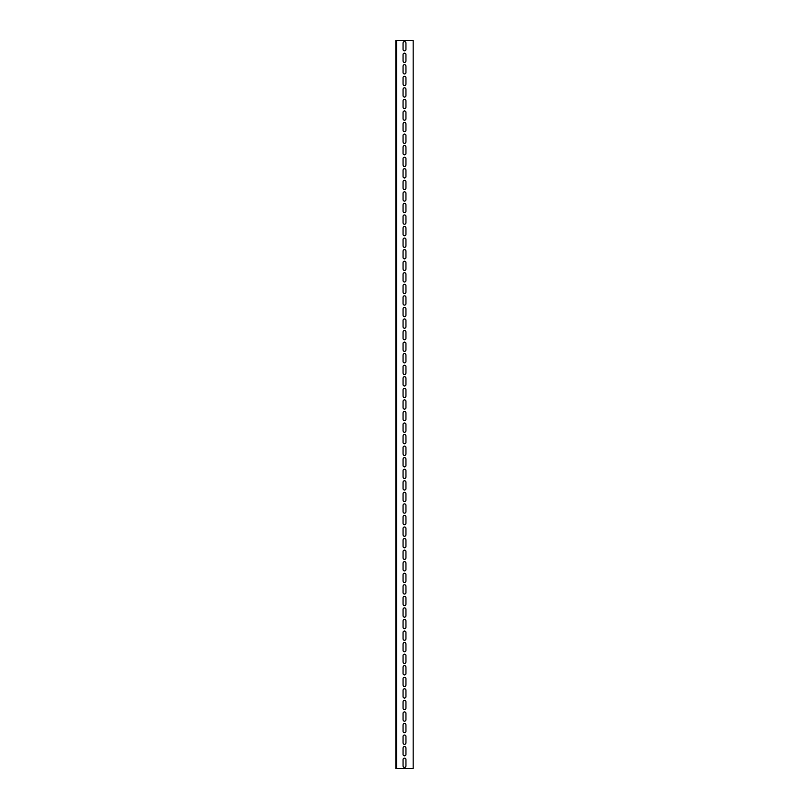 <?xml version="1.0" encoding="UTF-8"?>
<svg xmlns="http://www.w3.org/2000/svg" width="809" height="809" viewBox="0 0 809 809"><rect width="100%" height="100%" fill="white"/><g stroke="black" fill="none" stroke-linecap="round" stroke-linejoin="round"><path stroke-width="1.21" d="M396.552 768.55L413.166 768.55L413.166 40.45L396.552 40.45L396.552 768.55L395.834 768.55L395.834 40.45L396.552 40.45M403.054 43.049A1.446 1.446 0 0 1 404.5 41.603A1.446 1.446 0 0 1 405.946 43.049L405.946 49.41A1.446 1.446 0 0 1 404.5 50.856A1.446 1.446 0 0 1 403.054 49.41L403.054 43.049M403.054 66.166A1.446 1.446 0 0 1 404.5 64.72A1.446 1.446 0 0 1 405.946 66.166L405.946 72.517A1.446 1.446 0 0 1 404.5 73.963A1.446 1.446 0 0 1 403.054 72.517L403.054 66.166M403.054 89.283A1.446 1.446 0 0 1 404.5 87.837A1.446 1.446 0 0 1 405.946 89.283L405.946 95.634A1.446 1.446 0 0 1 404.5 97.08A1.446 1.446 0 0 1 403.054 95.634L403.054 89.283M403.054 112.39A1.446 1.446 0 0 1 404.5 110.944A1.446 1.446 0 0 1 405.946 112.39L405.946 118.751A1.446 1.446 0 0 1 404.5 120.197A1.446 1.446 0 0 1 403.054 118.751L403.054 112.39M403.054 135.507A1.446 1.446 0 0 1 404.5 134.061A1.446 1.446 0 0 1 405.946 135.507L405.946 141.868A1.446 1.446 0 0 1 404.5 143.304A1.446 1.446 0 0 1 403.054 141.868L403.054 135.507M403.054 158.625A1.446 1.446 0 0 1 404.5 157.179A1.446 1.446 0 0 1 405.946 158.625L405.946 164.975A1.446 1.446 0 0 1 404.5 166.421A1.446 1.446 0 0 1 403.054 164.975L403.054 158.625M403.054 181.732A1.446 1.446 0 0 1 404.5 180.296A1.446 1.446 0 0 1 405.946 181.732L405.946 188.093A1.446 1.446 0 0 1 404.5 189.539A1.446 1.446 0 0 1 403.054 188.093L403.054 181.732M403.054 204.849A1.446 1.446 0 0 1 404.5 203.403A1.446 1.446 0 0 1 405.946 204.849L405.946 211.21A1.446 1.446 0 0 1 404.5 212.656A1.446 1.446 0 0 1 403.054 211.21L403.054 204.849M403.054 227.966A1.446 1.446 0 0 1 404.5 226.52A1.446 1.446 0 0 1 405.946 227.966L405.946 234.317A1.446 1.446 0 0 1 404.5 235.763A1.446 1.446 0 0 1 403.054 234.317L403.054 227.966M403.054 251.083A1.446 1.446 0 0 1 404.5 249.637A1.446 1.446 0 0 1 405.946 251.083L405.946 257.434A1.446 1.446 0 0 1 404.5 258.88A1.446 1.446 0 0 1 403.054 257.434L403.054 251.083M403.054 274.19A1.446 1.446 0 0 1 404.5 272.744A1.446 1.446 0 0 1 405.946 274.19L405.946 280.551A1.446 1.446 0 0 1 404.5 281.997A1.446 1.446 0 0 1 403.054 280.551L403.054 274.19M403.054 297.308A1.446 1.446 0 0 1 404.5 295.861A1.446 1.446 0 0 1 405.946 297.308L405.946 303.668A1.446 1.446 0 0 1 404.5 305.104A1.446 1.446 0 0 1 403.054 303.668L403.054 297.308M403.054 320.425A1.446 1.446 0 0 1 404.5 318.979A1.446 1.446 0 0 1 405.946 320.425L405.946 326.775A1.446 1.446 0 0 1 404.5 328.221A1.446 1.446 0 0 1 403.054 326.775L403.054 320.425M403.054 343.532A1.446 1.446 0 0 1 404.5 342.096A1.446 1.446 0 0 1 405.946 343.532L405.946 349.892A1.446 1.446 0 0 1 404.5 351.339A1.446 1.446 0 0 1 403.054 349.892L403.054 343.532M403.054 366.649A1.446 1.446 0 0 1 404.5 365.203A1.446 1.446 0 0 1 405.946 366.649L405.946 373.01A1.446 1.446 0 0 1 404.5 374.456A1.446 1.446 0 0 1 403.054 373.01L403.054 366.649M403.054 389.766A1.446 1.446 0 0 1 404.5 388.32A1.446 1.446 0 0 1 405.946 389.766L405.946 396.117A1.446 1.446 0 0 1 404.5 397.563A1.446 1.446 0 0 1 403.054 396.117L403.054 389.766M403.054 412.883A1.446 1.446 0 0 1 404.5 411.437A1.446 1.446 0 0 1 405.946 412.883L405.946 419.234A1.446 1.446 0 0 1 404.5 420.68A1.446 1.446 0 0 1 403.054 419.234L403.054 412.883M403.054 435.99A1.446 1.446 0 0 1 404.5 434.544A1.446 1.446 0 0 1 405.946 435.99L405.946 442.351A1.446 1.446 0 0 1 404.5 443.797A1.446 1.446 0 0 1 403.054 442.351L403.054 435.99M403.054 459.108A1.446 1.446 0 0 1 404.5 457.661A1.446 1.446 0 0 1 405.946 459.108L405.946 465.468A1.446 1.446 0 0 1 404.5 466.904A1.446 1.446 0 0 1 403.054 465.468L403.054 459.108M403.054 482.225A1.446 1.446 0 0 1 404.5 480.779A1.446 1.446 0 0 1 405.946 482.225L405.946 488.575A1.446 1.446 0 0 1 404.5 490.021A1.446 1.446 0 0 1 403.054 488.575L403.054 482.225M403.054 505.332A1.446 1.446 0 0 1 404.5 503.896A1.446 1.446 0 0 1 405.946 505.332L405.946 511.692A1.446 1.446 0 0 1 404.5 513.139A1.446 1.446 0 0 1 403.054 511.692L403.054 505.332M403.054 528.449A1.446 1.446 0 0 1 404.5 527.003A1.446 1.446 0 0 1 405.946 528.449L405.946 534.81A1.446 1.446 0 0 1 404.5 536.256A1.446 1.446 0 0 1 403.054 534.81L403.054 528.449M403.054 551.566A1.446 1.446 0 0 1 404.5 550.12A1.446 1.446 0 0 1 405.946 551.566L405.946 557.917A1.446 1.446 0 0 1 404.5 559.363A1.446 1.446 0 0 1 403.054 557.917L403.054 551.566M403.054 574.683A1.446 1.446 0 0 1 404.5 573.237A1.446 1.446 0 0 1 405.946 574.683L405.946 581.034A1.446 1.446 0 0 1 404.5 582.48A1.446 1.446 0 0 1 403.054 581.034L403.054 574.683M403.054 597.79A1.446 1.446 0 0 1 404.5 596.344A1.446 1.446 0 0 1 405.946 597.79L405.946 604.151A1.446 1.446 0 0 1 404.5 605.597A1.446 1.446 0 0 1 403.054 604.151L403.054 597.79M403.054 620.908A1.446 1.446 0 0 1 404.5 619.461A1.446 1.446 0 0 1 405.946 620.908L405.946 627.268A1.446 1.446 0 0 1 404.5 628.704A1.446 1.446 0 0 1 403.054 627.268L403.054 620.908M403.054 644.025A1.446 1.446 0 0 1 404.5 642.579A1.446 1.446 0 0 1 405.946 644.025L405.946 650.375A1.446 1.446 0 0 1 404.5 651.821A1.446 1.446 0 0 1 403.054 650.375L403.054 644.025M403.054 667.132A1.446 1.446 0 0 1 404.5 665.696A1.446 1.446 0 0 1 405.946 667.132L405.946 673.492A1.446 1.446 0 0 1 404.5 674.939A1.446 1.446 0 0 1 403.054 673.492L403.054 667.132M403.054 690.249A1.446 1.446 0 0 1 404.5 688.803A1.446 1.446 0 0 1 405.946 690.249L405.946 696.61A1.446 1.446 0 0 1 404.5 698.056A1.446 1.446 0 0 1 403.054 696.61L403.054 690.249M403.054 713.366A1.446 1.446 0 0 1 404.5 711.92A1.446 1.446 0 0 1 405.946 713.366L405.946 719.717A1.446 1.446 0 0 1 404.5 721.163A1.446 1.446 0 0 1 403.054 719.717L403.054 713.366M403.054 736.483A1.446 1.446 0 0 1 404.5 735.037A1.446 1.446 0 0 1 405.946 736.483L405.946 742.834A1.446 1.446 0 0 1 404.5 744.28A1.446 1.446 0 0 1 403.054 742.834L403.054 736.483M403.054 759.59A1.446 1.446 0 0 1 404.5 758.144A1.446 1.446 0 0 1 405.946 759.59L405.946 765.951A1.446 1.446 0 0 1 404.5 767.397A1.446 1.446 0 0 1 403.054 765.951L403.054 759.59M403.054 748.032A1.446 1.446 0 0 1 404.5 746.596A1.446 1.446 0 0 1 405.946 748.032L405.946 754.393A1.446 1.446 0 0 1 404.5 755.839A1.446 1.446 0 0 1 403.054 754.393L403.054 748.032M403.054 724.925A1.446 1.446 0 0 1 404.5 723.479A1.446 1.446 0 0 1 405.946 724.925L405.946 731.275A1.446 1.446 0 0 1 404.5 732.721A1.446 1.446 0 0 1 403.054 731.275L403.054 724.925M403.054 701.808A1.446 1.446 0 0 1 404.5 700.361A1.446 1.446 0 0 1 405.946 701.808L405.946 708.168A1.446 1.446 0 0 1 404.5 709.604A1.446 1.446 0 0 1 403.054 708.168L403.054 701.808M403.054 678.69A1.446 1.446 0 0 1 404.5 677.244A1.446 1.446 0 0 1 405.946 678.69L405.946 685.051A1.446 1.446 0 0 1 404.5 686.497A1.446 1.446 0 0 1 403.054 685.051L403.054 678.69M403.054 655.583A1.446 1.446 0 0 1 404.5 654.137A1.446 1.446 0 0 1 405.946 655.583L405.946 661.934A1.446 1.446 0 0 1 404.5 663.38A1.446 1.446 0 0 1 403.054 661.934L403.054 655.583M403.054 632.466A1.446 1.446 0 0 1 404.5 631.02A1.446 1.446 0 0 1 405.946 632.466L405.946 638.817A1.446 1.446 0 0 1 404.5 640.263A1.446 1.446 0 0 1 403.054 638.817L403.054 632.466M403.054 609.349A1.446 1.446 0 0 1 404.5 607.903A1.446 1.446 0 0 1 405.946 609.349L405.946 615.71A1.446 1.446 0 0 1 404.5 617.156A1.446 1.446 0 0 1 403.054 615.71L403.054 609.349M403.054 586.232A1.446 1.446 0 0 1 404.5 584.796A1.446 1.446 0 0 1 405.946 586.232L405.946 592.592A1.446 1.446 0 0 1 404.5 594.039A1.446 1.446 0 0 1 403.054 592.592L403.054 586.232M403.054 563.125A1.446 1.446 0 0 1 404.5 561.679A1.446 1.446 0 0 1 405.946 563.125L405.946 569.475A1.446 1.446 0 0 1 404.5 570.921A1.446 1.446 0 0 1 403.054 569.475L403.054 563.125M403.054 540.007A1.446 1.446 0 0 1 404.5 538.561A1.446 1.446 0 0 1 405.946 540.007L405.946 546.368A1.446 1.446 0 0 1 404.5 547.804A1.446 1.446 0 0 1 403.054 546.368L403.054 540.007M403.054 516.89A1.446 1.446 0 0 1 404.5 515.444A1.446 1.446 0 0 1 405.946 516.89L405.946 523.251A1.446 1.446 0 0 1 404.5 524.697A1.446 1.446 0 0 1 403.054 523.251L403.054 516.89M403.054 493.783A1.446 1.446 0 0 1 404.5 492.337A1.446 1.446 0 0 1 405.946 493.783L405.946 500.134A1.446 1.446 0 0 1 404.5 501.58A1.446 1.446 0 0 1 403.054 500.134L403.054 493.783M403.054 470.666A1.446 1.446 0 0 1 404.5 469.22A1.446 1.446 0 0 1 405.946 470.666L405.946 477.017A1.446 1.446 0 0 1 404.5 478.463A1.446 1.446 0 0 1 403.054 477.017L403.054 470.666M403.054 447.549A1.446 1.446 0 0 1 404.5 446.103A1.446 1.446 0 0 1 405.946 447.549L405.946 453.91A1.446 1.446 0 0 1 404.5 455.356A1.446 1.446 0 0 1 403.054 453.91L403.054 447.549M403.054 424.432A1.446 1.446 0 0 1 404.5 422.996A1.446 1.446 0 0 1 405.946 424.432L405.946 430.793A1.446 1.446 0 0 1 404.5 432.239A1.446 1.446 0 0 1 403.054 430.793L403.054 424.432M403.054 401.325A1.446 1.446 0 0 1 404.5 399.879A1.446 1.446 0 0 1 405.946 401.325L405.946 407.675A1.446 1.446 0 0 1 404.5 409.121A1.446 1.446 0 0 1 403.054 407.675L403.054 401.325M403.054 378.207A1.446 1.446 0 0 1 404.5 376.761A1.446 1.446 0 0 1 405.946 378.207L405.946 384.568A1.446 1.446 0 0 1 404.5 386.004A1.446 1.446 0 0 1 403.054 384.568L403.054 378.207M403.054 355.09A1.446 1.446 0 0 1 404.5 353.644A1.446 1.446 0 0 1 405.946 355.09L405.946 361.451A1.446 1.446 0 0 1 404.5 362.897A1.446 1.446 0 0 1 403.054 361.451L403.054 355.09M403.054 331.983A1.446 1.446 0 0 1 404.5 330.537A1.446 1.446 0 0 1 405.946 331.983L405.946 338.334A1.446 1.446 0 0 1 404.5 339.78A1.446 1.446 0 0 1 403.054 338.334L403.054 331.983M403.054 308.866A1.446 1.446 0 0 1 404.5 307.42A1.446 1.446 0 0 1 405.946 308.866L405.946 315.217A1.446 1.446 0 0 1 404.5 316.663A1.446 1.446 0 0 1 403.054 315.217L403.054 308.866M403.054 285.749A1.446 1.446 0 0 1 404.5 284.303A1.446 1.446 0 0 1 405.946 285.749L405.946 292.11A1.446 1.446 0 0 1 404.5 293.556A1.446 1.446 0 0 1 403.054 292.11L403.054 285.749M403.054 262.632A1.446 1.446 0 0 1 404.5 261.196A1.446 1.446 0 0 1 405.946 262.632L405.946 268.993A1.446 1.446 0 0 1 404.5 270.439A1.446 1.446 0 0 1 403.054 268.993L403.054 262.632M403.054 239.525A1.446 1.446 0 0 1 404.5 238.079A1.446 1.446 0 0 1 405.946 239.525L405.946 245.875A1.446 1.446 0 0 1 404.5 247.321A1.446 1.446 0 0 1 403.054 245.875L403.054 239.525M403.054 216.407A1.446 1.446 0 0 1 404.5 214.961A1.446 1.446 0 0 1 405.946 216.407L405.946 222.768A1.446 1.446 0 0 1 404.5 224.204A1.446 1.446 0 0 1 403.054 222.768L403.054 216.407M403.054 193.29A1.446 1.446 0 0 1 404.5 191.844A1.446 1.446 0 0 1 405.946 193.29L405.946 199.651A1.446 1.446 0 0 1 404.5 201.097A1.446 1.446 0 0 1 403.054 199.651L403.054 193.29M403.054 170.183A1.446 1.446 0 0 1 404.5 168.737A1.446 1.446 0 0 1 405.946 170.183L405.946 176.534A1.446 1.446 0 0 1 404.5 177.98A1.446 1.446 0 0 1 403.054 176.534L403.054 170.183M403.054 147.066A1.446 1.446 0 0 1 404.5 145.62A1.446 1.446 0 0 1 405.946 147.066L405.946 153.417A1.446 1.446 0 0 1 404.5 154.863A1.446 1.446 0 0 1 403.054 153.417L403.054 147.066M403.054 123.949A1.446 1.446 0 0 1 404.5 122.503A1.446 1.446 0 0 1 405.946 123.949L405.946 130.31A1.446 1.446 0 0 1 404.5 131.756A1.446 1.446 0 0 1 403.054 130.31L403.054 123.949M403.054 100.832A1.446 1.446 0 0 1 404.5 99.396A1.446 1.446 0 0 1 405.946 100.832L405.946 107.192A1.446 1.446 0 0 1 404.5 108.639A1.446 1.446 0 0 1 403.054 107.192L403.054 100.832M403.054 77.725A1.446 1.446 0 0 1 404.5 76.279A1.446 1.446 0 0 1 405.946 77.725L405.946 84.075A1.446 1.446 0 0 1 404.5 85.521A1.446 1.446 0 0 1 403.054 84.075L403.054 77.725M403.054 54.608A1.446 1.446 0 0 1 404.5 53.161A1.446 1.446 0 0 1 405.946 54.608L405.946 60.968A1.446 1.446 0 0 1 404.5 62.404A1.446 1.446 0 0 1 403.054 60.968L403.054 54.608"/></g></svg>
